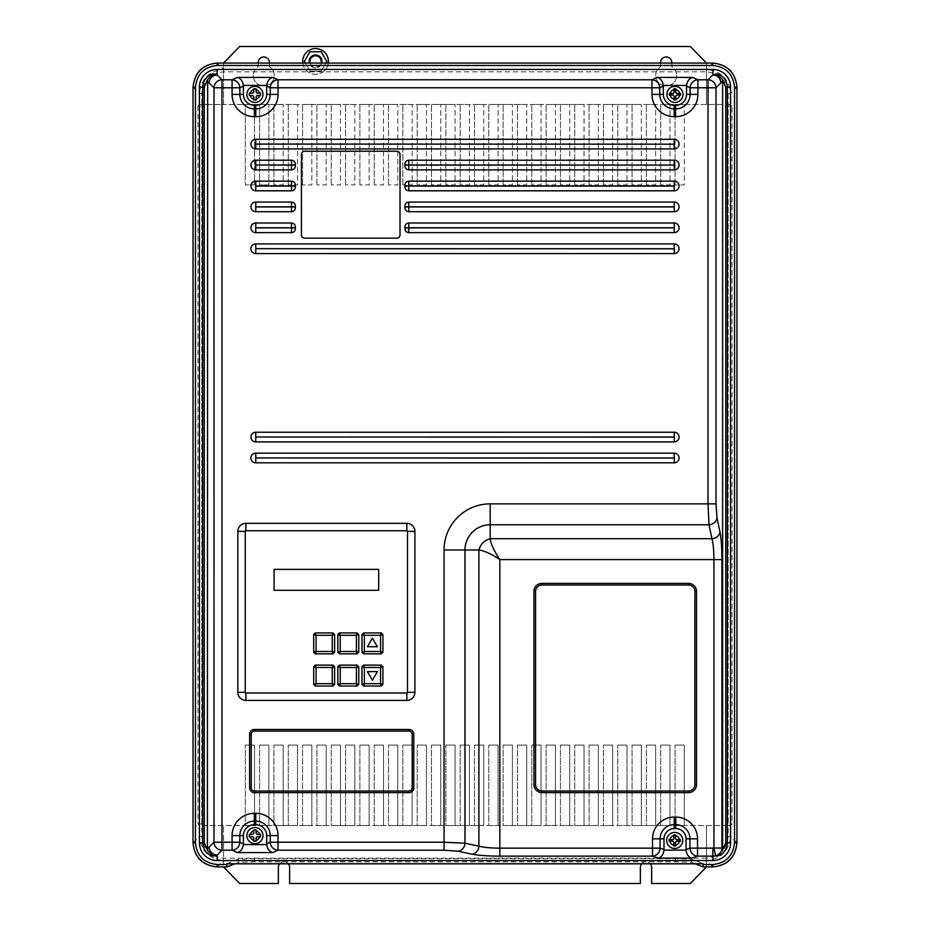 <?xml version="1.0" encoding="UTF-8"?>
<svg xmlns="http://www.w3.org/2000/svg" width="930" height="930" viewBox="0 0 930 930"><rect width="100%" height="100%" fill="white"/><g stroke="black" fill="none" stroke-linecap="round" stroke-linejoin="round"><path stroke-width="0.7" stroke-dasharray="4.65 3.49" d="M321.989 61.45A6.44 6.44 0 0 0 315.549 55.01A6.44 6.44 0 0 0 309.12 61.45A6.44 6.44 0 0 0 315.549 67.89A6.44 6.44 0 0 0 321.989 61.45M328.43 61.45A12.881 12.881 0 0 0 315.549 48.569A12.881 12.881 0 0 0 302.68 61.45A12.881 12.881 0 0 0 315.549 74.33A12.881 12.881 0 0 0 328.43 61.45M258.168 63.077L258.168 66.658A10.463 10.463 0 0 0 263.795 85.932A10.463 10.463 0 0 0 269.433 66.658L269.433 63.077M253.332 75.47A10.463 10.463 0 0 0 263.795 85.932A10.463 10.463 0 0 0 269.433 66.658L269.433 62.601A5.638 5.638 0 0 0 263.795 56.963A5.638 5.638 0 0 0 258.168 62.601L258.168 66.658A10.463 10.463 0 0 0 253.332 75.47M671.832 63.077L671.832 66.658A10.463 10.463 0 0 1 666.206 85.932A10.463 10.463 0 0 1 660.567 66.658L660.567 63.077M676.668 75.47A10.463 10.463 0 0 1 666.206 85.932A10.463 10.463 0 0 1 660.567 66.658L660.567 62.601A5.638 5.638 0 0 1 666.206 56.963A5.638 5.638 0 0 1 671.832 62.601L671.832 66.658A10.463 10.463 0 0 1 676.668 75.47M660.73 825.549L669.984 825.549L660.73 825.549L660.73 745.07L660.73 825.549M632.075 825.549L641.328 825.549L632.075 825.549L632.075 745.07L632.075 825.549M603.419 825.549L612.684 825.549L603.419 825.549L603.419 745.07L603.419 825.549M574.775 825.549L584.028 825.549L574.775 825.549L574.775 745.07L574.775 825.549M546.119 825.549L555.373 825.549L546.119 825.549L546.119 745.07L546.119 825.549M517.475 825.549L526.729 825.549L517.475 825.549L517.475 745.07L517.475 825.549M488.82 825.549L498.073 825.549L488.82 825.549L488.82 745.07L488.82 825.549M460.164 825.549L469.429 825.549L460.164 825.549L460.164 745.07L460.164 825.549M431.52 825.549L440.774 825.549L431.52 825.549L431.52 745.07L431.52 825.549M402.864 825.549L412.118 825.549L402.864 825.549L402.864 745.07L402.864 825.549M374.22 825.549L383.474 825.549L374.22 825.549L374.22 745.07L374.22 825.549M345.565 825.549L354.818 825.549L345.565 825.549L345.565 745.07L345.565 825.549M316.909 825.549L326.163 825.549L316.909 825.549L316.909 745.07L316.909 825.549M288.265 825.549L297.519 825.549L288.265 825.549L288.265 745.07L288.265 825.549M259.61 825.549L268.863 825.549L259.61 825.549L259.61 745.07L259.61 825.549M706.44 63.077L706.44 104.451L706.44 62.601L690.351 46.5L239.649 46.5L223.56 62.601L223.56 104.451L728.178 104.451L728.178 825.549L201.822 825.549L201.822 104.451L223.56 104.451L223.56 63.077M712.822 866.923L706.463 860.564L706.463 858.146C719.553 856.774 726.795 849.532 728.178 836.43L728.178 825.549L199.415 825.468L199.415 836.43C200.95 850.985 208.994 859.029 223.537 860.564L706.463 860.564C721.006 859.029 729.05 850.985 730.585 836.43L730.585 825.468L732.05 824.003L728.178 824.003L728.178 825.549L730.585 825.468M245.288 825.549L254.541 825.549L245.288 825.549L245.288 745.07L245.288 825.549M273.932 825.549L283.197 825.549L273.932 825.549L273.932 745.07L273.932 825.549M302.587 825.549L311.841 825.549L302.587 825.549L302.587 745.07L302.587 825.549M331.243 825.549L340.496 825.549L331.243 825.549L331.243 745.07L331.243 825.549M359.887 825.549L369.14 825.549L359.887 825.549L359.887 745.07L359.887 825.549M388.542 825.549L397.796 825.549L388.542 825.549L388.542 745.07L388.542 825.549M417.186 825.549L426.452 825.549L417.186 825.549L417.186 745.07L417.186 825.549M445.842 825.549L455.096 825.549L445.842 825.549L445.842 745.07L445.842 825.549M474.498 825.549L483.751 825.549L474.498 825.549L474.498 745.07L474.498 825.549M503.142 825.549L512.395 825.549L503.142 825.549L503.142 745.07L503.142 825.549M531.797 825.549L541.051 825.549L531.797 825.549L531.797 745.07L531.797 825.549M560.453 825.549L569.706 825.549L560.453 825.549L560.453 745.07L560.453 825.549M589.097 825.549L598.35 825.549L589.097 825.549L589.097 745.07L589.097 825.549M617.753 825.549L627.006 825.549L617.753 825.549L617.753 745.07L617.753 825.549M646.397 825.549L655.662 825.549L646.397 825.549L646.397 745.07L646.397 825.549M675.052 825.549L684.306 825.549L675.052 825.549L675.052 745.07L675.052 825.549M305.284 63.077L309.946 71.157L321.164 71.157L325.825 63.077M302.785 63.077A12.881 12.881 0 0 0 328.325 63.077M326.767 61.45L321.164 51.743L309.946 51.743L304.343 61.45L309.946 71.157L321.164 71.157L326.767 61.45M706.44 866.923L706.44 825.549L706.44 867.399L690.351 883.5L651.639 883.5L651.639 867.399A5.638 5.638 0 0 0 646.001 861.773A5.638 5.638 0 0 0 640.375 867.399L640.375 883.5L289.625 883.5L289.625 867.399A5.638 5.638 0 0 0 283.999 861.773A5.638 5.638 0 0 0 278.361 867.399L278.361 883.5L239.649 883.5L223.56 867.399L223.56 825.549L223.56 866.923M288.323 863.796A5.638 5.638 0 0 0 279.674 863.796M641.677 863.796A5.638 5.638 0 0 1 650.326 863.796M730.585 104.532L730.585 93.57C729.05 79.015 721.006 70.971 706.463 69.436L223.537 69.436C208.994 70.971 200.95 79.015 199.415 93.57L199.415 104.532L728.178 104.451L730.585 104.532L732.05 105.997L732.05 824.003M199.415 104.532L197.951 105.997L201.822 105.997L201.822 93.57C203.205 80.468 210.447 73.226 223.537 71.854L706.463 71.854C719.553 73.226 726.795 80.468 728.178 93.57L728.178 824.003M706.463 858.146L223.537 858.146C210.447 856.774 203.205 849.532 201.822 836.43L201.822 105.997M367.443 671.611L372.407 680.214L377.371 671.611L367.443 671.611M372.407 638.12L367.443 646.722L377.371 646.722L372.407 638.12M197.951 105.997L197.951 824.003L199.415 825.468M234.825 863.796L238.371 862.377L254.402 861.866L675.599 861.866L691.629 862.377L695.175 863.796M404.899 228.42L404.899 227.222M295.38 227.222L295.38 228.42M404.899 207.495L404.899 206.297M295.38 206.297L295.38 207.495M404.899 186.57L404.899 185.372M295.38 185.372L295.38 186.57M295.38 164.447L295.38 165.645M404.899 165.645L404.899 164.447M396.808 238.15A3.22 3.22 0 0 0 400.028 234.93L400.028 154.45A3.22 3.22 0 0 0 396.808 151.23L304.656 151.23A3.22 3.22 0 0 0 301.436 154.45L301.436 234.93A3.22 3.22 0 0 0 304.656 238.15L396.808 238.15M259.61 104.451L268.863 104.451L259.61 104.451L259.61 184.931L259.61 104.451M245.288 104.451L254.541 104.451L245.288 104.451L245.288 184.931L245.288 104.451M283.197 104.451L273.932 104.451L283.197 104.451L283.197 184.931L273.932 184.931L283.197 184.931L283.197 104.451M297.519 104.451L288.265 104.451L297.519 104.451L297.519 184.931L288.265 184.931L297.519 184.931L297.519 104.451M311.841 104.451L302.587 104.451L311.841 104.451L311.841 184.931L302.587 184.931L311.841 184.931L311.841 104.451M326.163 104.451L316.909 104.451L326.163 104.451L326.163 184.931L316.909 184.931L326.163 184.931L326.163 104.451M340.496 104.451L331.243 104.451L340.496 104.451L340.496 184.931L331.243 184.931L340.496 184.931L340.496 104.451M354.818 104.451L345.565 104.451L354.818 104.451L354.818 184.931L345.565 184.931L354.818 184.931L354.818 104.451M369.14 104.451L359.887 104.451L369.14 104.451L369.14 184.931L359.887 184.931L369.14 184.931L369.14 104.451M383.474 104.451L374.22 104.451L383.474 104.451L383.474 184.931L374.22 184.931L383.474 184.931L383.474 104.451M397.796 104.451L388.542 104.451L397.796 104.451L397.796 184.931L388.542 184.931L397.796 184.931L397.796 104.451M412.118 104.451L402.864 104.451L412.118 104.451L412.118 184.931L402.864 184.931L412.118 184.931L412.118 104.451M426.452 104.451L417.186 104.451L426.452 104.451L426.452 184.931L417.186 184.931L426.452 184.931L426.452 104.451M440.774 104.451L431.52 104.451L440.774 104.451L440.774 184.931L431.52 184.931L440.774 184.931L440.774 104.451M455.096 104.451L445.842 104.451L455.096 104.451L455.096 184.931L445.842 184.931L455.096 184.931L455.096 104.451M469.429 104.451L460.164 104.451L469.429 104.451L469.429 184.931L460.164 184.931L469.429 184.931L469.429 104.451M483.751 104.451L474.498 104.451L483.751 104.451L483.751 184.931L474.498 184.931L483.751 184.931L483.751 104.451M498.073 104.451L488.82 104.451L498.073 104.451L498.073 184.931L488.82 184.931L498.073 184.931L498.073 104.451M512.395 104.451L503.142 104.451L512.395 104.451L512.395 184.931L503.142 184.931L512.395 184.931L512.395 104.451M526.729 104.451L517.475 104.451L526.729 104.451L526.729 184.931L517.475 184.931L526.729 184.931L526.729 104.451M541.051 104.451L531.797 104.451L541.051 104.451L541.051 184.931L531.797 184.931L541.051 184.931L541.051 104.451M555.373 104.451L546.119 104.451L555.373 104.451L555.373 184.931L546.119 184.931L555.373 184.931L555.373 104.451M569.706 104.451L560.453 104.451L569.706 104.451L569.706 184.931L560.453 184.931L569.706 184.931L569.706 104.451M584.028 104.451L574.775 104.451L584.028 104.451L584.028 184.931L574.775 184.931L584.028 184.931L584.028 104.451M598.35 104.451L589.097 104.451L598.35 104.451L598.35 184.931L589.097 184.931L598.35 184.931L598.35 104.451M612.684 104.451L603.419 104.451L612.684 104.451L612.684 184.931L603.419 184.931L612.684 184.931L612.684 104.451M627.006 104.451L617.753 104.451L627.006 104.451L627.006 184.931L617.753 184.931L627.006 184.931L627.006 104.451M641.328 104.451L632.075 104.451L641.328 104.451L641.328 184.931L632.075 184.931L641.328 184.931L641.328 104.451M655.662 104.451L646.397 104.451L655.662 104.451L655.662 184.931L646.397 184.931L655.662 184.931L655.662 104.451M669.984 104.451L660.73 104.451L669.984 104.451L669.984 184.931L660.73 184.931L669.984 184.931L669.984 104.451M684.306 104.451L675.052 104.451L684.306 104.451L684.306 184.931L675.052 184.931L684.306 184.931L684.306 104.451M732.05 105.997L728.178 105.997M197.951 824.003L201.822 824.003M226.757 863.796L238.371 859.157L254.402 858.646L675.599 858.646L691.629 859.157L703.243 863.796M321.78 63.077A6.44 6.44 0 0 1 309.318 63.077M310.155 63.077A5.638 5.638 0 0 0 320.955 63.077M254.541 184.931L245.288 184.931L254.541 184.931L254.541 104.451L254.541 184.931M268.863 184.931L259.61 184.931L268.863 184.931L268.863 104.451L268.863 184.931M273.932 184.931L273.932 104.451L273.932 184.931M288.265 184.931L288.265 104.451L288.265 184.931M302.587 184.931L302.587 104.451L302.587 184.931M316.909 184.931L316.909 104.451L316.909 184.931M331.243 184.931L331.243 104.451L331.243 184.931M345.565 184.931L345.565 104.451L345.565 184.931M359.887 184.931L359.887 104.451L359.887 184.931M374.22 184.931L374.22 104.451L374.22 184.931M388.542 184.931L388.542 104.451L388.542 184.931M402.864 184.931L402.864 104.451L402.864 184.931M417.186 184.931L417.186 104.451L417.186 184.931M431.52 184.931L431.52 104.451L431.52 184.931M445.842 184.931L445.842 104.451L445.842 184.931M460.164 184.931L460.164 104.451L460.164 184.931M474.498 184.931L474.498 104.451L474.498 184.931M488.82 184.931L488.82 104.451L488.82 184.931M503.142 184.931L503.142 104.451L503.142 184.931M517.475 184.931L517.475 104.451L517.475 184.931M531.797 184.931L531.797 104.451L531.797 184.931M546.119 184.931L546.119 104.451L546.119 184.931M560.453 184.931L560.453 104.451L560.453 184.931M574.775 184.931L574.775 104.451L574.775 184.931M589.097 184.931L589.097 104.451L589.097 184.931M603.419 184.931L603.419 104.451L603.419 184.931M617.753 184.931L617.753 104.451L617.753 184.931M632.075 184.931L632.075 104.451L632.075 184.931M646.397 184.931L646.397 104.451L646.397 184.931M660.73 184.931L660.73 104.451L660.73 184.931M675.052 184.931L675.052 104.451L675.052 184.931M245.288 745.07L254.541 745.07L254.541 825.549L254.541 745.07L245.288 745.07M259.61 745.07L268.863 745.07L268.863 825.549L268.863 745.07L259.61 745.07M273.932 745.07L283.197 745.07L283.197 825.549L283.197 745.07L273.932 745.07M288.265 745.07L297.519 745.07L297.519 825.549L297.519 745.07L288.265 745.07M302.587 745.07L311.841 745.07L311.841 825.549L311.841 745.07L302.587 745.07M316.909 745.07L326.163 745.07L326.163 825.549L326.163 745.07L316.909 745.07M331.243 745.07L340.496 745.07L340.496 825.549L340.496 745.07L331.243 745.07M345.565 745.07L354.818 745.07L354.818 825.549L354.818 745.07L345.565 745.07M359.887 745.07L369.14 745.07L369.14 825.549L369.14 745.07L359.887 745.07M374.22 745.07L383.474 745.07L383.474 825.549L383.474 745.07L374.22 745.07M388.542 745.07L397.796 745.07L397.796 825.549L397.796 745.07L388.542 745.07M402.864 745.07L412.118 745.07L412.118 825.549L412.118 745.07L402.864 745.07M417.186 745.07L426.452 745.07L426.452 825.549L426.452 745.07L417.186 745.07M431.52 745.07L440.774 745.07L440.774 825.549L440.774 745.07L431.52 745.07M445.842 745.07L455.096 745.07L455.096 825.549L455.096 745.07L445.842 745.07M460.164 745.07L469.429 745.07L469.429 825.549L469.429 745.07L460.164 745.07M474.498 745.07L483.751 745.07L483.751 825.549L483.751 745.07L474.498 745.07M488.82 745.07L498.073 745.07L498.073 825.549L498.073 745.07L488.82 745.07M503.142 745.07L512.395 745.07L512.395 825.549L512.395 745.07L503.142 745.07M517.475 745.07L526.729 745.07L526.729 825.549L526.729 745.07L517.475 745.07M531.797 745.07L541.051 745.07L541.051 825.549L541.051 745.07L531.797 745.07M546.119 745.07L555.373 745.07L555.373 825.549L555.373 745.07L546.119 745.07M560.453 745.07L569.706 745.07L569.706 825.549L569.706 745.07L560.453 745.07M574.775 745.07L584.028 745.07L584.028 825.549L584.028 745.07L574.775 745.07M589.097 745.07L598.35 745.07L598.35 825.549L598.35 745.07L589.097 745.07M603.419 745.07L612.684 745.07L612.684 825.549L612.684 745.07L603.419 745.07M617.753 745.07L627.006 745.07L627.006 825.549L627.006 745.07L617.753 745.07M632.075 745.07L641.328 745.07L641.328 825.549L641.328 745.07L632.075 745.07M646.397 745.07L655.662 745.07L655.662 825.549L655.662 745.07L646.397 745.07M660.73 745.07L669.984 745.07L669.984 825.549L669.984 745.07L660.73 745.07M675.052 745.07L684.306 745.07L684.306 825.549L684.306 745.07L675.052 745.07M274.059 569.369L274.059 590.294L378.684 590.294L378.684 569.369L274.059 569.369M193.045 842.801L199.415 836.43L201.822 836.43M728.178 93.57L730.585 93.57L736.955 87.199M736.955 842.801L730.585 836.43L728.178 836.43M223.537 71.854L223.537 69.436L217.178 63.077M712.822 63.077L706.463 69.436L706.463 71.854M193.045 87.199L199.415 93.57L201.822 93.57M217.178 866.923L223.537 860.564L223.537 858.146M691.629 859.157L691.629 862.377M675.599 858.646L675.599 861.866M254.402 858.646L254.402 861.866M238.371 859.157L238.371 862.377"/><path stroke-width="1.4" d="M320.955 63.077A5.638 5.638 0 0 0 315.549 55.812A5.638 5.638 0 0 0 310.155 63.077M309.318 63.077A6.44 6.44 0 0 1 315.549 55.01A6.44 6.44 0 0 1 321.78 63.077M328.325 63.077A12.881 12.881 0 0 0 315.549 48.569A12.881 12.881 0 0 0 302.785 63.077M666.903 94.383A8.045 8.045 0 0 1 674.948 86.339A8.045 8.045 0 0 1 682.992 94.383A8.045 8.045 0 0 0 674.948 86.339A8.045 8.045 0 0 0 666.903 94.383A8.045 8.045 0 0 0 674.948 102.44A8.045 8.045 0 0 0 682.992 94.383A8.045 8.045 0 0 1 674.948 102.44A8.045 8.045 0 0 1 666.903 94.383A8.045 8.045 0 0 0 674.948 102.44A8.045 8.045 0 0 0 682.992 94.383M669.275 93.488L669.275 95.069L672.46 95.081A1.604 1.604 0 0 1 674.064 96.685L674.076 99.894L675.715 99.894L675.715 96.685A1.604 1.604 0 0 1 677.331 95.081L680.516 95.069L680.516 93.477L677.331 93.477A1.604 1.604 0 0 1 675.715 91.861L675.703 88.652L674.076 88.664L674.064 91.861A1.604 1.604 0 0 1 672.46 93.477L669.275 93.488L669.333 95.011L672.46 95.011A1.686 1.686 0 0 1 674.134 96.685L674.134 99.835L675.645 99.835L675.645 96.685A1.686 1.686 0 0 1 677.331 95.011L680.458 95.011L680.458 93.546L677.331 93.546A1.686 1.686 0 0 1 675.645 91.861L675.645 88.71L674.134 88.71L674.134 91.861A1.686 1.686 0 0 1 672.46 93.546L669.333 93.546M262.981 94.383A8.045 8.045 0 0 0 254.936 86.339A8.045 8.045 0 0 0 246.88 94.383A8.045 8.045 0 0 1 254.936 86.339A8.045 8.045 0 0 1 262.981 94.383A8.045 8.045 0 0 1 254.936 102.44A8.045 8.045 0 0 1 246.88 94.383A8.045 8.045 0 0 0 254.936 102.44A8.045 8.045 0 0 0 262.981 94.383A8.045 8.045 0 0 0 254.936 86.339A8.045 8.045 0 0 0 246.88 94.383M246.88 835.617A8.045 8.045 0 0 1 254.936 827.561A8.045 8.045 0 0 1 262.981 835.617A8.045 8.045 0 0 0 254.936 827.561A8.045 8.045 0 0 0 246.88 835.617A8.045 8.045 0 0 0 254.936 843.661A8.045 8.045 0 0 0 262.981 835.617A8.045 8.045 0 0 1 254.936 843.661A8.045 8.045 0 0 1 246.88 835.617A8.045 8.045 0 0 0 254.936 843.661A8.045 8.045 0 0 0 262.981 835.617M249.31 834.419L249.31 836.814L252.111 836.826A1.604 1.604 0 0 1 253.727 838.43L253.739 841.232L256.134 841.232L256.145 838.43A1.604 1.604 0 0 1 257.75 836.826L260.551 836.814L260.563 835.617L260.551 834.419L257.75 834.408A1.604 1.604 0 0 1 256.145 832.792L256.134 829.99L253.739 829.99L253.727 832.792A1.604 1.604 0 0 1 252.111 834.408L249.31 834.419L249.368 836.756L252.111 836.756A1.686 1.686 0 0 1 253.797 838.43L253.797 841.173L256.076 841.173L256.076 838.43A1.686 1.686 0 0 1 257.75 836.756L260.493 836.756L260.493 834.477L257.75 834.477A1.686 1.686 0 0 1 256.076 832.792L256.076 830.048L253.797 830.048L253.797 832.792A1.686 1.686 0 0 1 252.111 834.477L249.368 834.477M666.659 840.441A8.045 8.045 0 0 1 674.715 832.397A8.045 8.045 0 0 1 682.76 840.441A8.045 8.045 0 0 0 674.715 832.397A8.045 8.045 0 0 0 666.659 840.441A8.045 8.045 0 0 0 674.715 848.486A8.045 8.045 0 0 0 682.76 840.441A8.045 8.045 0 0 1 674.715 848.486A8.045 8.045 0 0 1 666.659 840.441A8.045 8.045 0 0 0 674.715 848.486A8.045 8.045 0 0 0 682.76 840.441M669.088 839.651L669.088 841.243L672.297 841.243A1.604 1.604 0 0 1 673.913 842.859L673.913 846.067L675.506 846.067L675.517 842.859A1.604 1.604 0 0 1 677.121 841.243L680.342 841.243L680.342 839.651L677.121 839.639A1.604 1.604 0 0 1 675.517 838.023L675.506 834.815L673.913 834.815L673.913 838.023A1.604 1.604 0 0 1 672.297 839.639L669.088 839.651L669.088 841.243M674.25 462.826A4.824 4.824 0 0 0 679.074 457.99A4.824 4.824 0 0 0 674.25 453.166L255.75 453.166A4.824 4.824 0 0 0 250.926 457.99A4.824 4.824 0 0 0 255.75 462.826L674.25 462.826L674.32 457.99L255.75 457.932L674.25 458.06M674.25 441.901A4.824 4.824 0 0 0 679.074 437.065A4.824 4.824 0 0 0 674.25 432.241L255.75 432.241A4.824 4.824 0 0 0 250.926 437.065A4.824 4.824 0 0 0 255.75 441.901L674.25 441.901L674.32 437.065L255.75 437.007L674.25 437.135M674.25 253.576A4.824 4.824 0 0 0 679.074 248.74A4.824 4.824 0 0 0 674.25 243.916L255.75 243.916A4.824 4.824 0 0 0 250.926 248.74A4.824 4.824 0 0 0 255.75 253.576L674.25 253.576L674.32 248.74L255.75 248.682L674.25 248.81M674.25 232.651A4.824 4.824 0 0 0 679.074 227.815A4.824 4.824 0 0 0 674.25 222.991L408.77 222.991L408.77 232.651L674.25 232.651L674.25 222.991M255.75 222.991A4.824 4.824 0 0 0 250.926 227.815A4.824 4.824 0 0 0 255.75 232.651L291.509 232.651L291.509 222.991L255.75 222.991L255.75 227.885L295.38 227.885M674.25 211.726A4.824 4.824 0 0 0 679.074 206.89A4.824 4.824 0 0 0 674.25 202.066L408.77 202.066L408.77 211.726L674.25 211.726L674.25 202.066M255.75 202.066A4.824 4.824 0 0 0 250.926 206.89A4.824 4.824 0 0 0 255.75 211.726L291.509 211.726L291.509 202.066L255.75 202.066L255.75 206.96L295.38 206.96M674.25 190.801A4.824 4.824 0 0 0 679.074 185.965A4.824 4.824 0 0 0 674.25 181.141L408.77 181.141L408.77 190.801L674.25 190.801L674.25 181.141M255.75 181.141A4.824 4.824 0 0 0 250.926 185.965A4.824 4.824 0 0 0 255.75 190.801L291.509 190.801L291.509 181.141L255.75 181.141L255.75 186.035L295.38 186.035M295.38 164.982L291.509 164.982L291.509 160.216L255.75 160.216A4.824 4.824 0 0 0 250.926 165.04A4.824 4.824 0 0 0 255.75 169.876L291.509 169.876L291.509 164.982L255.75 164.982L295.38 165.11M674.25 169.876A4.824 4.824 0 0 0 679.074 165.04A4.824 4.824 0 0 0 674.25 160.216L408.77 160.216L408.77 165.11L674.25 165.11L674.25 169.876L408.77 169.876C406.282 169.585 404.992 168.167 404.899 165.645L404.899 164.447C404.992 161.913 406.282 160.506 408.77 160.216M255.75 139.291A4.824 4.824 0 0 0 250.926 144.115A4.824 4.824 0 0 0 255.75 148.951L674.25 148.951A4.824 4.824 0 0 0 679.074 144.115A4.824 4.824 0 0 0 674.25 139.291L255.75 139.291L255.68 144.115L674.25 144.185L674.25 148.951M249.31 94.383L249.31 93.186L252.111 93.174A1.604 1.604 0 0 0 253.727 91.57L253.739 88.769L256.134 88.769L256.145 91.57A1.604 1.604 0 0 0 257.75 93.174L260.551 93.186L260.563 94.383L260.551 95.581L257.75 95.592A1.604 1.604 0 0 0 256.145 97.208L256.134 100.01L253.739 100.01L253.727 97.208A1.604 1.604 0 0 0 252.111 95.592L249.31 95.581L249.31 94.383M325.825 63.077L326.767 61.45L321.164 51.743L309.946 51.743L304.343 61.45L305.284 63.077M269.433 63.077L269.433 62.601A5.638 5.638 0 0 0 263.795 56.963A5.638 5.638 0 0 0 258.168 62.601L258.168 63.077M660.567 63.077L660.567 62.601A5.638 5.638 0 0 1 666.206 56.963A5.638 5.638 0 0 1 671.832 62.601L671.832 63.077M223.56 63.077L239.649 46.5L690.351 46.5L706.44 63.077M279.674 863.796A5.638 5.638 0 0 0 278.361 867.399L278.361 883.5L239.649 883.5L223.56 866.923M641.677 863.796A5.638 5.638 0 0 0 640.375 867.399L640.375 883.5L289.625 883.5L289.625 867.399A5.638 5.638 0 0 0 288.323 863.796M650.326 863.796A5.638 5.638 0 0 1 651.639 867.399L651.639 883.5L690.351 883.5L706.44 866.923M695.175 863.796L703.034 866.923L703.243 863.796L226.757 863.796L226.967 866.923L234.825 863.796M686.526 86.141L686.561 85.409L663.299 85.409L663.334 94.383A10.916 10.916 0 0 0 674.25 105.311L675.61 105.311A10.916 10.916 0 0 0 686.526 94.383L686.526 86.141L690.106 87.78A8.045 7.719 -65.4 0 1 697.884 79.794L708.009 79.794A8.045 7.928 45 0 1 715.995 87.78L715.995 503.862L716.984 517.801A8.045 6.929 168 0 1 708.997 524.776L708.009 503.862L708.009 87.78L697.884 87.78L697.884 94.383A22.274 22.274 0 0 1 675.61 116.657L674.25 116.657A22.274 22.274 0 0 1 651.977 94.383L651.977 87.78L278.024 87.78L278.024 94.383A22.274 22.274 0 0 1 255.75 116.657L254.343 116.657A22.274 22.274 0 0 1 232.07 94.383L232.07 87.78L221.991 87.78L221.991 842.22L232.07 842.22L232.07 835.617A22.274 22.274 0 0 1 254.343 813.343L255.75 813.343A22.274 22.274 0 0 1 278.024 835.617L278.024 842.22L444.063 842.22L464.977 843.208L478.915 846.172C483.751 847.439 490.715 848.09 499.829 848.148L652.523 848.148L652.523 838.837A21.727 21.727 0 0 1 674.25 817.098L675.796 817.098A21.727 21.727 0 0 1 697.523 838.837L697.523 848.148L712.868 848.148A5.289 5.289 0 0 0 713.938 848.032L713.938 559.616C713.891 550.514 713.229 543.55 711.962 538.714L708.997 524.776L490.191 524.776A25.226 25.226 0 0 0 464.977 549.99L464.977 843.208A8.045 6.929 -78 0 1 458.002 851.194L444.063 850.206L278.024 850.206L272.85 852.577L237.243 852.577L232.07 850.206L221.991 850.206A8.045 7.928 -135 0 1 214.005 842.22L214.005 87.78A8.045 7.928 -45 0 1 221.991 79.794L232.07 79.794A8.045 7.719 65.4 0 1 239.847 87.78L239.847 94.383A14.496 14.496 0 0 0 254.343 108.88L255.75 108.88A14.496 14.496 0 0 0 270.246 94.383L270.246 87.78A8.045 7.719 -65.4 0 1 278.024 79.794L651.977 79.794A8.045 7.719 65.4 0 1 659.754 87.78L659.754 94.383A14.496 14.496 0 0 0 674.25 108.88L675.61 108.88A14.496 14.496 0 0 0 690.106 94.383L690.106 87.78L697.884 87.78L697.884 79.794L692.711 77.422C689.316 78.341 687.27 81.003 686.561 85.409M712.868 69.436L217.132 69.436A17.705 17.705 0 0 0 199.427 87.141L199.427 842.859A17.705 17.705 0 0 0 217.132 860.564L712.868 860.564A17.705 17.705 0 0 0 730.573 842.859L730.573 87.141A17.705 17.705 0 0 0 712.868 69.436L712.868 74.935L716.879 73.819C723.238 75.621 726.725 80.061 727.353 87.141L730.573 87.141M406.852 700.395A8.045 8.045 0 0 0 414.908 692.338L414.908 531.379A8.045 8.045 0 0 0 406.852 523.334L245.892 523.334A8.045 8.045 0 0 0 237.848 531.379L237.848 692.338A8.045 8.045 0 0 0 245.892 700.395L406.852 700.395L406.852 692.99A0.639 0.639 0 0 0 407.503 692.338L407.503 531.379A0.639 0.639 0 0 0 406.852 530.739L245.892 530.739A0.639 0.639 0 0 0 245.253 531.379L245.253 692.338A0.639 0.639 0 0 0 245.892 692.99L406.852 692.99M408.979 792.639A4.824 4.824 0 0 0 413.803 787.803L413.803 734.293A4.824 4.824 0 0 0 408.979 729.469L254.46 729.469A4.824 4.824 0 0 0 249.624 734.293L249.624 787.803A4.824 4.824 0 0 0 254.46 792.639L408.979 792.639L408.979 791.023A3.22 3.22 0 0 0 412.199 787.803L412.199 734.293A3.22 3.22 0 0 0 408.979 731.073L254.46 731.073A3.22 3.22 0 0 0 251.24 734.293L251.24 787.803A3.22 3.22 0 0 0 254.46 791.023L408.979 791.023M408.77 190.801C406.282 190.511 404.992 189.092 404.899 186.57L404.899 185.372C404.992 182.838 406.282 181.431 408.77 181.141M408.77 211.726C406.282 211.436 404.992 210.017 404.899 207.495L404.899 206.297C404.992 203.763 406.282 202.356 408.77 202.066M408.77 232.651C406.282 232.361 404.992 230.942 404.899 228.42L404.899 227.222C404.992 224.688 406.282 223.281 408.77 222.991M291.509 222.991C293.996 223.281 295.287 224.688 295.38 227.222L295.38 228.42C295.287 230.954 293.996 232.361 291.509 232.651M291.509 202.066C293.996 202.356 295.287 203.763 295.38 206.297L295.38 207.495C295.287 210.029 293.996 211.436 291.509 211.726M291.509 181.141C293.996 181.431 295.287 182.838 295.38 185.372L295.38 186.57C295.287 189.104 293.996 190.511 291.509 190.801M291.509 160.216C293.996 160.506 295.287 161.913 295.38 164.447L295.38 165.645C295.287 168.179 293.996 169.585 291.509 169.876M396.808 238.15A3.22 3.22 0 0 0 400.028 234.93L400.028 154.45A3.22 3.22 0 0 0 396.808 151.23L304.656 151.23A3.22 3.22 0 0 0 301.436 154.45L301.436 234.93A3.22 3.22 0 0 0 304.656 238.15L396.808 238.15M243.381 844.591L266.701 844.591L266.666 835.617A10.916 10.916 0 0 0 255.75 824.689L254.343 824.689A10.916 10.916 0 0 0 243.416 835.617L243.381 844.591C242.684 848.997 240.638 851.659 237.243 852.577M664.008 838.837L663.985 850.125L686.061 850.125L686.038 838.837A10.242 10.242 0 0 0 675.796 828.595L674.25 828.595A10.242 10.242 0 0 0 664.008 838.837L660.079 838.837L660.079 848.148L664.008 849.474M274.059 569.369L274.059 590.294L378.684 590.294L378.684 569.369L274.059 569.369M357.155 632.935L339.45 632.935L337.846 634.539L337.846 652.244L339.45 653.86L357.155 653.86L358.771 652.244L358.771 634.539L357.155 632.935L356.411 635.295L340.206 635.295L337.846 634.539M333.01 632.935L315.305 632.935L313.701 634.539L313.701 652.244L315.305 653.86L333.01 653.86L334.626 652.244L334.626 634.539L333.01 632.935L332.266 635.295L316.06 635.295L313.701 634.539M363.595 632.935L361.991 634.539L361.991 652.244L363.595 653.86L381.3 653.86L382.916 652.244L382.916 634.539L381.3 632.935L363.595 632.935L364.351 635.295L361.991 634.539M315.305 665.124L313.701 666.729L313.701 684.434L315.305 686.049L333.01 686.049L334.626 684.434L334.626 666.729L333.01 665.124L315.305 665.124L316.06 667.484L313.701 666.729M339.45 665.124L337.846 666.729L337.846 684.434L339.45 686.049L357.155 686.049L358.771 684.434L358.771 666.729L357.155 665.124L339.45 665.124L340.206 667.484L337.846 666.729M363.595 665.124L361.991 666.729L361.991 684.434L363.595 686.049L381.3 686.049L382.916 684.434L382.916 666.729L381.3 665.124L363.595 665.124L364.351 667.484L361.991 666.729M217.178 864.516L217.178 866.923L226.967 866.923L217.178 866.923C202.624 865.388 194.579 857.355 193.045 842.801L193.045 87.199C194.579 72.645 202.624 64.612 217.178 63.077L712.822 63.077C727.376 64.612 735.421 72.645 736.955 87.199L736.955 842.801C735.421 857.355 727.376 865.388 712.822 866.923L703.045 866.923L712.822 866.923C727.481 865.505 735.525 857.46 736.955 842.801L736.955 87.199L734.537 87.199C733.154 74.109 725.923 66.867 712.822 65.484L217.178 65.484C204.077 66.867 196.846 74.109 195.463 87.199L195.463 842.801C196.846 855.891 204.077 863.133 217.178 864.516L226.757 864.516M703.243 864.516L712.822 864.516C725.923 863.133 733.154 855.891 734.537 842.801L734.537 87.199M722.622 848.579L722.343 850.613L725.749 842.859L725.749 87.141L727.353 87.141L727.353 842.859C726.737 849.915 723.249 854.356 716.879 856.181L715.554 855.856A8.045 7.952 -50.8 0 0 721.924 848.032L722.622 848.579L722.622 81.422L720.855 82.921A8.045 7.928 -135 0 0 712.868 74.935L708.009 79.794L708.009 87.78L715.995 87.78L720.855 82.921M207.378 848.579L207.657 79.387L204.251 87.141L204.251 842.859L207.657 850.613L207.378 848.579L209.145 847.079A8.045 7.928 45 0 0 217.132 855.065L213.121 856.181C206.762 854.379 203.275 849.939 202.647 842.859L202.647 87.141C203.263 80.085 206.751 75.644 213.121 73.819L217.132 74.935L217.132 69.436M696.524 784.595L696.524 591.433A8.045 8.045 0 0 0 688.467 583.389L541.992 583.389A8.045 8.045 0 0 0 533.948 591.433L533.948 784.595A8.045 8.045 0 0 0 541.992 792.639L688.467 792.639A8.045 8.045 0 0 0 696.524 784.595L694.908 784.595L694.908 591.433A6.44 6.44 0 0 0 688.467 584.993L541.992 584.993A6.44 6.44 0 0 0 535.564 591.433L535.564 784.595A6.44 6.44 0 0 0 541.992 791.023L688.467 791.023A6.44 6.44 0 0 0 694.908 784.595M444.063 850.206L444.063 549.99L478.915 549.99C480.577 544.143 484.344 540.376 490.191 538.714C490.947 544.19 494.156 551.153 499.829 559.616L499.829 856.135C487.68 856.077 478.392 855.426 471.94 854.159A8.045 6.929 -78 0 0 478.915 846.172L478.915 549.99C484.449 550.781 491.424 553.989 499.829 559.616L721.924 559.616L721.924 848.032L713.938 848.032L715.554 855.856A13.276 13.276 0 0 1 712.868 856.135L712.868 860.564M725.749 87.141L722.343 79.387L722.622 81.422M209.145 82.921A8.045 7.928 -45 0 1 217.132 74.935L221.991 79.794L221.991 87.78L214.005 87.78L207.378 81.422M722.343 79.387L716.879 73.819M716.984 517.801L719.948 531.739A8.045 6.929 168 0 1 711.962 538.714L490.191 538.714L490.191 503.862L715.995 503.862M716.879 856.181L722.343 850.613M712.868 848.148L712.868 856.135L697.523 856.135A8.045 7.51 -108.6 0 1 689.967 848.148L689.967 838.837A14.171 14.171 0 0 0 675.796 824.666L674.25 824.666A14.171 14.171 0 0 0 660.079 838.837L652.523 838.837M686.038 849.474L689.967 848.148L697.523 848.148L697.523 856.135L691.664 858.111C688.572 857.193 686.7 854.531 686.061 850.125M691.664 858.111L658.382 858.111C661.474 857.193 663.346 854.531 663.985 850.125M658.382 858.111L652.523 856.135A8.045 7.51 -71.4 0 0 660.079 848.148L652.523 848.148L652.523 856.135L499.829 856.135M207.657 850.613L213.121 856.181M243.416 835.617L239.847 835.617L239.847 842.22A8.045 7.719 114.6 0 1 232.07 850.206L232.07 842.22L239.847 842.22L243.416 843.859M266.701 844.591C267.41 848.997 269.456 851.659 272.85 852.577M266.666 843.859L270.246 842.22A8.045 7.719 65.4 0 0 278.024 850.206L278.024 842.22L270.246 842.22L270.246 835.617A14.496 14.496 0 0 0 255.75 821.12L254.343 821.12A14.496 14.496 0 0 0 239.847 835.617L232.07 835.617M213.121 73.819L207.657 79.387M315.305 632.935L316.06 635.295L316.06 651.5L313.701 652.244M334.626 652.244L332.266 651.5L316.06 651.5L315.305 653.86M334.626 634.539L332.266 635.295L332.266 651.5L333.01 653.86M339.45 632.935L340.206 635.295L340.206 651.5L337.846 652.244M358.771 634.539L356.411 635.295L356.411 651.5L357.155 653.86M358.771 652.244L356.411 651.5L340.206 651.5L339.45 653.86M382.916 652.244L380.556 651.5L381.3 653.86M382.916 634.539L380.556 635.295L364.351 635.295L364.351 651.5L363.595 653.86M381.3 632.935L380.556 635.295L380.556 651.5L364.351 651.5L361.991 652.244M334.626 684.434L332.266 683.69L333.01 686.049M334.626 666.729L332.266 667.484L316.06 667.484L316.06 683.69L315.305 686.049M333.01 665.124L332.266 667.484L332.266 683.69L316.06 683.69L313.701 684.434M358.771 684.434L356.411 683.69L357.155 686.049M358.771 666.729L356.411 667.484L340.206 667.484L340.206 683.69L339.45 686.049M357.155 665.124L356.411 667.484L356.411 683.69L340.206 683.69L337.846 684.434M382.916 684.434L380.556 683.69L381.3 686.049M382.916 666.729L380.556 667.484L364.351 667.484L364.351 683.69L363.595 686.049M381.3 665.124L380.556 667.484L380.556 683.69L364.351 683.69L361.991 684.434M372.407 638.12L367.443 646.722L377.371 646.722L372.407 638.12M367.443 671.611L372.407 680.214L377.371 671.611L367.443 671.611M669.147 841.173L672.297 841.173A1.686 1.686 0 0 1 673.983 842.859L673.913 846.067M673.983 846.009L675.506 846.067M675.447 846.009L675.447 842.859A1.686 1.686 0 0 1 677.121 841.173L680.272 841.173L680.272 839.709L677.121 839.709A1.686 1.686 0 0 1 675.447 838.023L675.447 834.884L673.983 834.884L673.983 838.023A1.686 1.686 0 0 1 672.297 839.709L669.147 839.709M237.243 77.422L272.85 77.422L278.024 79.794L278.024 87.78L270.246 87.78L266.666 86.141L266.701 85.409L243.381 85.409L243.416 86.141L239.847 87.78L232.07 87.78L232.07 79.794L237.243 77.422C240.638 78.341 242.684 81.003 243.381 85.409M266.666 86.141L266.666 94.383A10.916 10.916 0 0 1 255.75 105.311L254.343 105.311A10.916 10.916 0 0 1 243.416 94.383L243.416 86.141M256.076 88.827L256.076 91.57A1.686 1.686 0 0 0 257.75 93.244L260.493 93.244L260.493 95.523L257.75 95.523A1.686 1.686 0 0 0 256.076 97.208L256.076 99.952L253.797 99.952L253.797 97.208A1.686 1.686 0 0 0 252.111 95.523L249.368 95.523L249.368 93.244L252.111 93.244A1.686 1.686 0 0 0 253.797 91.57L253.797 88.827L256.134 88.769M663.334 86.141L659.754 87.78L651.977 87.78L651.977 79.794L657.15 77.422C660.544 78.341 662.59 81.003 663.299 85.409M272.85 77.422C269.456 78.341 267.41 81.003 266.701 85.409M674.064 89.64A4.824 4.824 0 0 0 670.205 93.477M679.691 93.477A4.824 4.824 0 0 0 675.715 89.617M253.727 830.943A4.824 4.824 0 0 0 250.263 834.408M259.61 834.408A4.824 4.824 0 0 0 256.145 830.943M673.913 835.686A4.824 4.824 0 0 0 669.949 839.639M679.47 839.639A4.824 4.824 0 0 0 675.517 835.686M255.75 453.166L255.75 457.932M255.75 432.241L255.75 437.007M255.75 243.916L255.75 248.682M255.75 160.216L255.75 164.982M674.25 165.11L404.899 164.982M674.25 144.185L255.75 144.057M253.727 89.71A4.824 4.824 0 0 0 250.263 93.174M259.61 93.174A4.824 4.824 0 0 0 256.145 89.71M670.17 95.081A4.824 4.824 0 0 0 674.064 99.138M712.822 864.516L712.822 866.923M256.145 99.057A4.824 4.824 0 0 0 259.61 95.592M250.263 95.592A4.824 4.824 0 0 0 253.727 99.057M657.15 77.422L692.711 77.422M444.063 549.99A46.128 46.128 0 0 1 490.191 503.862M250.263 836.826A4.824 4.824 0 0 0 253.727 840.29M669.949 841.243A4.824 4.824 0 0 0 673.913 845.207M675.517 845.207A4.824 4.824 0 0 0 679.47 841.243M255.75 169.876L255.75 165.11M295.38 185.907L255.75 185.907M255.75 190.801L255.75 186.035M295.38 206.832L255.75 206.832M255.75 211.726L255.75 206.96M295.38 227.757L255.75 227.757M255.75 232.651L255.75 227.885M725.749 842.859L730.573 842.859M204.251 87.141L199.427 87.141M204.251 842.859L199.427 842.859M209.145 847.079L214.005 842.22L221.991 842.22L221.991 850.206L217.132 855.065L217.132 860.564M471.94 854.159L458.002 851.194M217.178 866.923L217.178 866.923C202.519 865.505 194.475 857.46 193.045 842.801L195.463 842.801M193.045 842.801L193.045 87.199L195.463 87.199M193.045 87.199C194.475 72.54 202.519 64.496 217.178 63.077L217.178 65.484M734.537 842.801L736.955 842.801M217.178 63.077L712.822 63.077L712.822 65.484M686.038 838.837L697.523 838.837M674.25 828.595L674.25 817.098M675.796 828.595L675.796 817.098M266.666 835.617L278.024 835.617M254.343 824.689L254.343 813.343M255.75 824.689L255.75 813.343M719.948 531.739C721.215 538.191 721.878 547.479 721.924 559.616M688.467 791.023L688.467 792.639M541.992 791.023L541.992 792.639M535.564 784.595L533.948 784.595M535.564 591.433L533.948 591.433M541.992 584.993L541.992 583.389M688.467 584.993L688.467 583.389M694.908 591.433L696.524 591.433M407.503 692.338L414.908 692.338M245.892 692.99L245.892 700.395M245.253 692.338L237.848 692.338M245.253 531.379L237.848 531.379M245.892 530.739L245.892 523.334M406.852 530.739L406.852 523.334M407.503 531.379L414.908 531.379M412.199 787.803L413.803 787.803M254.46 791.023L254.46 792.639M251.24 787.803L249.624 787.803M251.24 734.293L249.624 734.293M254.46 731.073L254.46 729.469M408.979 731.073L408.979 729.469M412.199 734.293L413.803 734.293M255.75 148.951L255.75 144.185M674.25 144.057L674.25 139.291M674.25 164.982L674.25 160.216M404.899 165.11L408.77 165.11L408.77 169.876M674.25 185.907L404.899 185.907M404.899 186.035L674.25 186.035M674.25 206.832L404.899 206.832M404.899 206.96L674.25 206.96M674.25 227.757L404.899 227.757M404.899 227.885L674.25 227.885M674.25 248.682L674.25 243.916M255.75 253.576L255.75 248.81M674.25 437.007L674.25 432.241M255.75 441.901L255.75 437.135M674.25 457.932L674.25 453.166M255.75 462.826L255.75 458.06M256.145 840.29A4.824 4.824 0 0 0 259.61 836.826M243.416 94.383L232.07 94.383M266.666 94.383L278.024 94.383M255.75 105.311L255.75 116.657M254.343 105.311L254.343 116.657M663.334 94.383L651.977 94.383M686.526 94.383L697.884 94.383M675.61 105.311L675.61 116.657M674.25 105.311L674.25 116.657M675.715 99.15A4.824 4.824 0 0 0 679.725 95.081M712.822 63.077C727.481 64.496 735.525 72.54 736.955 87.199"/></g></svg>
